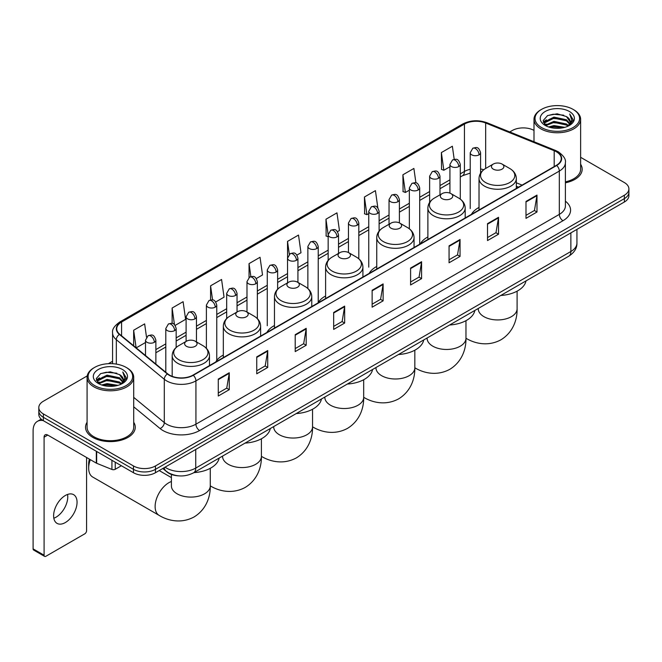 <?xml version="1.0" encoding="UTF-8"?>
<svg xmlns="http://www.w3.org/2000/svg" width="662" height="662" viewBox="0 0 662 662"><rect width="100%" height="100%" fill="white"/><g stroke="black" fill="none" stroke-linecap="round" stroke-linejoin="round"><path stroke-width="0.99" d="M223.326 355.047A27.456 15.855 0 0 0 215.754 361.982M274.465 325.522A27.456 15.855 0 0 0 266.894 332.456M325.605 295.997A27.456 15.855 0 0 0 318.033 302.931M376.744 266.472A27.456 15.855 0 0 0 369.173 273.406M427.884 236.946A27.456 15.855 0 0 0 420.312 243.881M479.023 207.421A27.456 15.855 0 0 0 471.452 214.356M518.437 187.23L516.327 186.378M178.732 475.854A15.54 8.97 180 0 1 167.089 472.047L162.778 468.497M87.21 375.917L43.361 401.238A15.54 8.97 0 0 0 38.801 407.585L38.801 414.354A15.54 8.97 0 0 0 43.361 420.693L133.476 472.726A15.54 8.97 0 0 0 155.454 472.726L624.349 202.009A15.54 8.97 0 0 0 628.9 195.662L628.9 192.278A15.54 8.97 0 0 1 624.349 198.625A15.54 8.97 0 0 0 628.9 192.278L628.9 188.893A15.54 8.97 0 0 0 624.349 182.555L580.624 157.308M38.801 407.585A15.54 8.97 0 0 0 43.361 413.924L133.476 465.957A15.54 8.97 0 0 0 155.454 465.957L155.454 469.341L624.349 198.625L155.454 469.341A15.54 8.97 0 0 1 133.476 469.341A15.54 8.97 0 0 0 155.454 469.341L155.454 472.726M43.361 413.924L43.361 417.308L133.476 469.341L43.361 417.308A15.54 8.97 0 0 1 38.801 410.97A15.54 8.97 0 0 0 43.361 417.308L43.361 420.693M87.078 422.257A24.866 14.357 0 0 0 85.53 427.255A24.866 14.357 0 0 0 92.812 437.4A24.866 14.357 0 0 0 119.913 440.511A24.866 14.357 0 0 0 135.263 427.255A24.866 14.357 0 0 0 133.707 422.257A24.866 14.357 0 0 1 135.263 427.255A24.866 14.357 0 0 1 119.913 440.511A24.866 14.357 0 0 1 92.812 437.4A24.866 14.357 0 0 1 85.53 427.255A24.866 14.357 0 0 1 87.078 422.257M556.394 151.78A16.575 9.574 180 0 1 561.252 158.549A16.575 9.574 180 0 1 556.394 165.31L192.998 375.114A16.575 9.574 180 0 1 167.701 373.84L119.723 334.285A16.575 9.574 180 0 1 116.727 328.791A16.575 9.574 180 0 1 121.585 322.022L464.434 124.075A16.575 9.574 180 0 1 485.668 123.008L554.185 150.704A16.575 9.574 180 0 1 556.394 151.78M556.684 151.606A16.989 9.814 0 0 0 554.417 150.506L485.9 122.809A16.989 9.814 0 0 0 464.145 123.91L121.287 321.856A16.989 9.814 0 0 0 119.383 334.418L167.362 373.98A16.989 9.814 0 0 0 193.296 375.288L556.684 165.483A16.989 9.814 0 0 0 556.684 151.606M218.278 379.094L218.278 396.017L229.267 389.67L229.267 372.747L218.278 379.094M218.278 393.013L226.743 388.122L229.226 373.31A4.146 2.391 -120 0 0 229.267 372.747M226.669 388.164L229.267 389.67M256.74 356.884L256.74 373.807L267.729 367.46L267.729 350.546L256.74 356.884M256.74 370.803L265.205 365.921L267.688 351.1A4.146 2.391 -120 0 0 267.729 350.546M265.131 365.962L267.729 367.46M295.202 334.682L295.202 351.596L306.192 345.258L306.192 328.335L295.202 334.682M295.202 348.601L303.668 343.71L306.15 328.898A4.146 2.391 -120 0 0 306.192 328.335M303.593 343.752L306.192 345.258M333.673 312.472L333.673 329.395L344.662 323.048L344.662 306.125L333.673 312.472M333.673 326.391L342.13 321.5L344.612 306.688A4.146 2.391 -120 0 0 344.662 306.125M342.055 321.55L344.662 323.048M525.992 201.438L525.992 218.361L536.981 212.014L536.981 195.091L525.992 201.438M525.992 215.357L534.457 210.466L536.932 195.654A4.146 2.391 -120 0 0 536.981 195.091M534.383 210.508L536.981 212.014M487.522 223.648L487.522 240.563L498.519 234.216L498.519 217.302L487.522 223.648M487.522 237.559L495.987 232.676L498.469 217.864A4.146 2.391 -120 0 0 498.519 217.302M495.912 232.718L498.519 234.216M449.059 245.85L449.059 262.773L460.049 256.426L460.049 239.503L449.059 245.85M449.059 259.769L457.525 254.887L460.007 240.066A4.146 2.391 -120 0 0 460.049 239.503M457.45 254.928L460.049 256.426M410.597 268.06L410.597 284.974L421.586 278.636L421.586 261.713L410.597 268.06M410.597 281.979L419.063 277.088L421.545 262.276A4.146 2.391 -120 0 0 421.586 261.713M418.988 277.13L421.586 278.636M372.135 290.262L372.135 307.185L383.124 300.838L383.124 283.924L372.135 290.262M372.135 304.181L380.6 299.298L383.075 284.486A4.146 2.391 -120 0 0 383.124 283.924M380.526 299.34L383.124 300.838M565.398 182.803A24.866 14.357 0 0 0 582.179 169.224A24.866 14.357 0 0 0 580.624 164.234A24.866 14.357 0 0 1 582.179 169.224A24.866 14.357 0 0 1 565.398 182.803M155.454 465.957L624.349 195.24A15.54 8.97 0 0 0 628.9 188.893M533.994 130.389A15.54 8.97 0 0 0 512.256 130.522L509.773 131.953M112.581 361.27L108.403 363.678M215.738 301.963L224.054 297.155L221.571 279.48L210.582 285.827L210.582 299.96M175.149 325.398L185.592 319.365L183.109 301.69L172.12 308.029L172.12 323.428M146.509 337.148L144.647 323.892L133.658 330.239L133.658 345.771M337.504 231.659L339.449 230.533L336.966 212.858L325.977 219.205L326.151 236.02M377.853 207.934L375.428 190.648L364.439 196.995L364.621 213.818M415.918 182.894L413.891 168.446L402.901 174.793L403.084 191.608M454.198 159.343L452.361 146.236L441.372 152.583L441.546 169.398M256.326 278.528L262.516 274.953L260.042 257.27L249.044 263.617L249.044 277.477M296.915 255.093L300.987 252.743L298.504 235.068L287.515 241.407L287.573 258.296M287.573 282.831L287.515 258.163M287.515 241.407L289.319 254.299M328.162 236.773L325.977 235.953M325.977 219.205L328.162 234.753A5.18 2.987 0 0 0 329.676 236.864A5.18 2.987 0 0 0 336.999 236.864A5.18 2.987 0 0 0 338.522 234.745C336.42 228.1 334.376 229.424 330.752 230.26A5.18 2.987 60 0 1 333.342 230.517A5.18 2.987 -120 0 1 336.999 236.864M364.439 196.995L366.922 214.678L368.751 213.619M366.922 214.678L364.439 213.752M402.901 174.793L405.384 192.468L409.339 190.184M405.384 192.468L402.901 191.541M441.372 152.583L443.846 170.258L449.928 166.75M443.846 170.258L441.372 169.331M249.044 263.617L250.873 276.6M210.582 285.827L212.568 299.96M172.12 308.029L174.454 324.628M136.207 347.873L145.508 342.502M133.658 330.239L136.124 347.798M541.557 127.559A22.276 12.859 0 0 0 573.06 127.559A22.276 12.859 0 0 0 573.06 109.371L573.797 109.793A23.311 13.463 0 0 1 580.624 119.317A23.311 13.463 0 0 1 566.233 131.746A23.311 13.463 0 0 1 540.829 128.833A23.311 13.463 0 0 1 533.994 119.317A23.311 13.463 0 0 1 540.829 109.793L541.557 109.371A22.276 12.859 0 0 0 541.557 127.559M565.398 181.851A23.311 13.463 0 0 0 580.624 169.224L580.624 119.317M548.583 126.955L553.962 125.573L564.86 127.327M550.122 127.418L553.962 126.632L563.263 127.716M545.248 125.209L553.962 121.345L566.465 123.984L568.484 125.656M545.769 125.664L553.962 122.404L566.465 125.044L567.922 126.161M544.512 124.506L544.801 121.7L553.962 117.116L566.465 119.756L569.891 123.645M544.396 123.993L544.801 122.76L553.962 118.175L566.465 120.815L569.651 124.15M567.789 126.268A12.95 7.481 0 0 0 570.263 121.874A12.95 7.481 0 0 0 566.465 116.586L570.255 122.131M569.403 111.489A17.096 9.872 0 0 0 545.256 111.464A17.096 9.872 0 0 0 545.149 125.399A17.096 9.872 0 0 0 545.223 125.449A17.096 9.872 0 0 0 569.477 125.399A17.096 9.872 0 0 0 569.403 111.489M566.465 116.586L557.164 113.806L547.598 115.569L543.163 120.575L546.109 125.921M568.848 125.747L572.986 120.509L573.069 119.565L569.701 113.955L571.819 120.244L567.93 126.202M573.797 109.793L573.06 109.371A22.276 12.859 0 0 0 541.557 109.371M569.701 113.955L573.06 119.781M547.375 115.676L553.233 114.228L563.726 115.171M543.337 122.487L545.248 120.98M549.452 119.193L553.233 118.465L563.354 119.292M549.452 123.422L553.233 122.693L563.354 123.521M550.23 127.452L553.233 126.922L563.246 127.725M543.229 122.065L546.365 119.839M544.892 124.911L546.365 124.067M493.281 169.141A6.215 3.591 0 0 0 502.069 169.141A6.215 3.591 0 0 0 502.069 164.068L509.79 168.52A17.129 9.889 0 0 1 509.79 182.513A17.129 9.889 0 0 1 485.56 182.513A17.129 9.889 0 0 1 485.56 168.52C481.34 171.028 479.164 174.354 479.023 178.508A18.652 10.766 0 0 0 484.485 186.121A18.652 10.766 0 0 0 504.808 188.455A18.652 10.766 0 0 0 516.327 178.508C516.186 174.354 514.01 171.028 509.79 168.52L502.069 164.068A6.215 3.591 0 0 0 493.281 164.068A6.215 3.591 0 0 0 493.281 169.141M500.77 295.475A28.491 16.451 0 0 0 526 280.903M442.142 198.666A6.215 3.591 0 0 0 450.93 198.666A6.215 3.591 0 0 0 450.93 193.594L458.65 198.046A17.129 9.889 0 0 1 458.65 212.039A17.129 9.889 0 0 1 434.421 212.039A17.129 9.889 0 0 1 434.421 198.046C430.201 200.553 428.024 203.879 427.884 208.034A18.652 10.766 0 0 0 433.345 215.647A18.652 10.766 0 0 0 453.669 217.98A18.652 10.766 0 0 0 465.187 208.034C465.047 203.879 462.87 200.553 458.65 198.046L450.93 193.594A6.215 3.591 0 0 0 442.142 193.594A6.215 3.591 0 0 0 442.142 198.666M449.63 325.001A28.491 16.451 0 0 0 474.861 310.428M391.002 228.191A6.215 3.591 0 0 0 399.79 228.191A6.215 3.591 0 0 0 399.79 223.119L407.511 227.571A17.129 9.889 0 0 1 407.511 241.564A17.129 9.889 0 0 1 383.281 241.564A17.129 9.889 0 0 1 383.281 227.571C379.061 230.078 376.885 233.405 376.744 237.559A18.652 10.766 0 0 0 382.206 245.172A18.652 10.766 0 0 0 402.529 247.505A18.652 10.766 0 0 0 414.048 237.559C413.907 233.405 411.731 230.078 407.511 227.571L399.79 223.119A6.215 3.591 0 0 0 391.002 223.119A6.215 3.591 0 0 0 391.002 228.191M398.491 354.526A28.491 16.451 0 0 0 423.721 339.954M339.863 257.717A6.215 3.591 0 0 0 348.651 257.717A6.215 3.591 0 0 0 348.651 252.644L356.371 257.096A17.129 9.889 0 0 1 356.371 271.089A17.129 9.889 0 0 1 332.142 271.089A17.129 9.889 0 0 1 332.142 257.096C327.922 259.603 325.745 262.93 325.605 267.084A18.652 10.766 0 0 0 331.066 274.697A18.652 10.766 0 0 0 351.39 277.03A18.652 10.766 0 0 0 362.908 267.084C362.768 262.93 360.591 259.603 356.371 257.096L348.651 252.644A6.215 3.591 0 0 0 339.863 252.644A6.215 3.591 0 0 0 339.863 257.717M347.351 384.051A28.491 16.451 0 0 0 372.582 369.479M288.723 287.242A6.215 3.591 0 0 0 297.511 287.242A6.215 3.591 0 0 0 297.511 282.161L305.232 286.621A17.129 9.889 0 0 1 305.232 300.614A17.129 9.889 0 0 1 281.002 300.614A17.129 9.889 0 0 1 281.002 286.621C276.782 289.128 274.606 292.455 274.465 296.609A18.652 10.766 0 0 0 279.927 304.222A18.652 10.766 0 0 0 300.258 306.556A18.652 10.766 0 0 0 311.769 296.609C311.628 292.455 309.452 289.128 305.232 286.621L297.511 282.161A6.215 3.591 0 0 0 288.723 282.161A6.215 3.591 0 0 0 288.723 287.242M296.212 413.576A28.491 16.451 0 0 0 321.442 399.004M237.584 316.767A6.215 3.591 0 0 0 246.372 316.767A6.215 3.591 0 0 0 246.372 311.686L254.092 316.146A17.129 9.889 0 0 1 254.092 330.131A17.129 9.889 0 0 1 229.863 330.131A17.129 9.889 0 0 1 229.863 316.146C225.643 318.654 223.466 321.98 223.326 326.134A18.652 10.766 0 0 0 228.787 333.747A18.652 10.766 0 0 0 249.119 336.081A18.652 10.766 0 0 0 260.629 326.134C260.489 321.98 258.312 318.654 254.092 316.146L246.372 311.686A6.215 3.591 0 0 0 237.584 311.686A6.215 3.591 0 0 0 237.584 316.767M245.072 443.101A28.491 16.451 0 0 0 270.303 428.529M90.322 459.651A19.43 11.213 120 0 0 88.675 468.133L88.675 463.905A14.25 8.225 -60 0 1 89.403 459.122M88.675 468.133A19.43 11.213 120 0 0 92.697 477.029L159.145 515.392A19.43 11.213 -60 0 1 156.166 499.827A19.43 11.213 -60 0 1 168.86 482.706A19.43 11.213 -60 0 1 171.408 481.506M186.444 346.292A6.215 3.591 0 0 0 195.232 346.292A6.215 3.591 0 0 0 195.232 341.211L202.953 345.672A17.129 9.889 0 0 1 202.953 359.656A17.129 9.889 0 0 1 178.723 359.656A17.129 9.889 0 0 1 178.723 345.672C174.503 348.179 172.327 351.505 172.186 355.66A18.652 10.766 0 0 0 177.648 363.272A18.652 10.766 0 0 0 197.979 365.606A18.652 10.766 0 0 0 209.49 355.66C209.349 351.505 207.173 348.179 202.953 345.672L195.232 341.211A6.215 3.591 0 0 0 186.444 341.211A6.215 3.591 0 0 0 186.444 346.292M193.933 472.627A28.491 16.451 0 0 0 219.163 458.054M67.549 494.448A16.575 9.574 -60 0 1 56.038 517.188A16.575 9.574 -60 0 1 53.829 518.222M65.339 522.55A16.575 9.574 120 0 0 76.163 507.944A16.575 9.574 120 0 0 73.623 494.663A16.575 9.574 120 0 0 65.339 495.482A16.575 9.574 120 0 0 54.507 510.088A16.575 9.574 120 0 0 57.048 523.377A16.575 9.574 120 0 0 65.339 522.55M115.246 462.2L115.246 469.284L121.386 465.742M43.179 420.593A20.721 11.966 -120 0 0 37.395 421.363A20.721 11.966 -120 0 0 33.1 430.846L33.1 548.864L44.089 555.211L44.089 437.193A5.18 2.987 60 0 1 45.165 434.818A5.18 2.987 60 0 1 47.755 435.075L96.313 463.11L96.313 451.269M44.089 555.211A2.59 1.498 120 0 0 44.627 556.394L33.638 550.048A2.59 1.498 -60 0 1 33.1 548.864M44.627 556.394A2.59 1.498 120 0 0 45.918 556.262L84.753 533.845A2.59 1.498 120 0 0 86.581 530.676L86.581 457.492M115.246 469.284A2.59 1.498 180 0 1 111.928 469.457L96.66 463.284A2.59 1.498 180 0 1 96.313 463.11M94.641 385.59A22.276 12.859 0 0 0 126.144 385.59A22.276 12.859 0 0 0 126.144 367.402A22.276 12.859 0 0 0 126.144 367.393L126.881 367.824A23.311 13.463 0 0 1 133.707 377.34A23.311 13.463 0 0 1 119.317 389.769A23.311 13.463 0 0 1 93.913 386.856A23.311 13.463 0 0 1 87.078 377.34A23.311 13.463 0 0 1 93.913 367.824L94.641 367.402A22.276 12.859 0 0 0 94.641 385.59M87.078 377.34L87.078 427.255A23.311 13.463 0 0 0 93.913 436.771A23.311 13.463 0 0 0 119.317 439.684A23.311 13.463 0 0 0 133.707 427.255L133.707 377.34M101.667 384.978L107.045 383.604L117.944 385.35M103.206 385.45L107.045 384.655L116.346 385.747L106.317 384.945L103.313 385.474M98.332 383.24L107.045 379.376L119.549 382.015L121.568 383.679M98.853 383.695L107.045 380.427L119.549 383.066L121.005 384.183M97.595 382.528L97.885 379.723L107.045 375.139L119.549 377.779L122.975 381.668M97.48 382.015L97.885 380.782L107.045 376.198L119.549 378.838L122.735 382.173M120.873 384.291A12.95 7.481 0 0 0 123.347 379.897A12.95 7.481 0 0 0 119.549 374.609L123.339 380.154M122.487 369.512A17.096 9.872 0 0 0 98.34 369.487A17.096 9.872 0 0 0 98.233 383.43A17.096 9.872 0 0 0 98.307 383.472A17.096 9.872 0 0 0 122.561 383.43A17.096 9.872 0 0 0 122.487 369.512M119.549 374.609L110.248 371.829L100.682 373.591L96.255 378.598L99.192 383.943M121.94 383.77L126.07 378.532L126.152 377.597L122.784 371.978L124.903 378.267L121.014 384.225M126.881 367.824L126.144 367.402A22.276 12.859 0 0 0 94.641 367.402M122.784 371.978L126.144 377.803M100.459 373.699L106.317 372.259L116.81 373.194M96.42 380.509L98.332 379.012M102.536 377.216L106.317 376.488L116.438 377.315M102.536 381.453L106.317 380.716L116.438 381.544M96.313 380.096L99.449 377.861M97.976 382.934L99.449 382.09M165.053 467.182A20.721 11.966 0 0 0 166.443 468.067A20.721 11.966 0 0 0 195.745 468.067L570.867 251.502A20.721 11.966 0 0 0 576.933 243.037C577.082 248.184 574.351 252.586 568.716 256.244L193.602 472.817A10.36 5.983 60 0 0 195.745 468.067L195.745 449.457M570.867 232.883L570.867 251.502A10.36 5.983 60 0 1 568.716 256.244M164.209 467.67A10.36 6.926 129.5 0 0 166.013 471.038L162.869 468.439M624.349 202.009L624.349 195.24M133.476 472.726L133.476 465.957M565.398 201.182A25.901 14.953 180 0 1 562.99 220.727L199.593 430.532A5.18 2.987 60 0 1 195.927 424.185L559.324 214.38A20.721 11.966 0 0 0 565.398 205.923L565.398 162.604A20.721 11.966 180 0 1 559.324 171.069A5.18 2.987 -120 0 0 556.684 165.483M199.593 430.532A25.901 14.953 180 0 1 162.96 430.532A25.901 14.953 180 0 1 160.063 428.529L133.707 406.807M167.362 373.98A5.18 3.467 129.5 0 0 164.3 379.276L164.3 422.588A20.721 11.966 0 0 0 166.625 424.185A20.721 11.966 0 0 0 195.927 424.185L195.927 380.873A20.721 11.966 180 0 1 164.3 379.276L116.33 339.714A20.721 11.966 180 0 1 112.581 332.854L112.581 363.695M565.398 162.604C566.084 159.368 563.701 155.76 558.256 151.772L555.526 150.456A5.18 2.425 112 0 0 554.417 150.506M555.526 150.456L487.009 122.751C478.427 119.714 470.285 120.161 462.572 124.075A5.18 2.987 60 0 1 464.145 123.91M121.287 321.856A5.18 2.987 -120 0 0 119.723 322.022C114.344 325.886 111.961 329.494 112.581 332.854M119.383 334.418A5.18 3.467 129.5 0 0 116.33 339.714L116.33 364.092M487.009 122.751A5.18 2.425 112 0 0 485.9 122.809M193.296 375.288A5.18 2.987 60 0 1 195.927 380.873L559.324 171.069L559.324 214.38A5.18 2.987 60 0 0 562.99 220.727M133.707 397.357L164.3 422.588A5.18 3.467 -50.5 0 1 160.063 428.529M121.585 322.022L121.585 335.816M554.185 150.704L554.185 166.592M485.668 123.008L485.668 168.462M522.103 185.112L516.327 182.778M483.765 169.72A16.575 9.574 0 0 0 480.579 169M470.219 169.29A16.575 9.574 0 0 0 464.434 171.458L460.289 173.849M464.434 124.075L464.434 171.458A9.326 5.387 60 0 1 462.506 175.728L460.289 177.002M449.928 179.832L439.99 185.567M429.63 191.55L419.7 197.284M409.339 203.267L399.401 209.002M389.041 214.985L379.111 220.719M368.751 226.702L358.812 232.436M348.452 238.419L338.522 244.154M328.162 250.137L318.223 255.871M307.863 261.846L297.933 267.58M287.573 273.563L277.635 279.298M267.274 285.281L257.344 291.015M246.984 296.998L237.046 302.733M226.685 308.715L216.755 314.45M206.395 320.433L196.457 326.167M186.096 332.15L176.166 337.885M165.806 343.868L155.868 349.602M372.135 290.8L383.075 284.486M410.597 268.598L421.545 262.276M449.059 246.388L460.007 240.066M487.522 224.178L498.469 217.864M525.992 201.976L536.932 195.654M333.673 313.01L344.612 306.688M295.202 335.212L306.15 328.898M256.74 357.422L267.688 351.1M218.278 379.632L229.226 373.31M517.096 291.156L517.096 308.732A19.43 11.213 180 0 1 511.412 316.659A19.43 11.213 180 0 1 483.939 316.659A19.43 11.213 180 0 1 478.245 308.732L478.287 309.493M517.096 308.732C517.361 318.488 513.737 331.96 500.952 339.788C487.778 346.946 474.298 343.355 465.982 338.249L465.965 338.232A19.43 11.213 -60 0 1 465.965 338.232A19.43 11.213 180 0 1 460.272 346.185A19.43 11.213 180 0 1 432.799 346.185A19.43 11.213 180 0 1 427.106 338.257L427.147 339.018M465.965 320.681L465.965 338.257C466.222 348.013 462.597 361.485 449.812 369.313C436.639 376.471 423.159 372.88 414.842 367.774A19.43 11.213 -60 0 1 414.826 367.758L414.842 367.774A19.43 11.213 180 0 1 409.133 375.71A19.43 11.213 180 0 1 381.66 375.71A19.43 11.213 180 0 1 375.966 367.782L376.016 368.544M363.703 397.291A19.43 11.213 -60 0 1 363.686 397.283L363.686 397.283C372.019 402.397 385.499 405.996 398.673 398.838C411.458 391.01 415.082 377.539 414.826 367.782L414.826 350.206M363.686 379.731L363.686 397.308A19.43 11.213 180 0 1 357.993 405.235A19.43 11.213 180 0 1 330.52 405.235A19.43 11.213 180 0 1 324.827 397.308L324.877 398.069M363.686 397.308C363.943 407.064 360.318 420.536 347.533 428.355C334.36 435.522 320.88 431.922 312.563 426.816L312.547 426.808A19.43 11.213 -60 0 1 312.547 426.808A19.43 11.213 180 0 1 306.854 434.76A19.43 11.213 180 0 1 279.381 434.76A19.43 11.213 180 0 1 273.687 426.833L273.737 427.586M261.424 456.341A19.43 11.213 -60 0 1 261.407 456.333L261.407 456.333C269.74 461.447 283.22 465.047 296.394 457.881C309.179 450.061 312.803 436.589 312.547 426.833L312.547 409.257M261.407 438.782L261.407 456.358A19.43 11.213 180 0 1 255.714 464.285A19.43 11.213 180 0 1 228.241 464.285A19.43 11.213 180 0 1 222.548 456.358L222.597 457.111M261.407 456.358C261.664 466.114 258.039 479.578 245.254 487.406C232.081 494.572 218.601 490.972 210.284 485.867L210.268 485.858A19.43 11.213 -60 0 1 210.268 485.858A19.43 11.213 180 0 1 204.575 493.811A19.43 11.213 180 0 1 177.102 493.811A19.43 11.213 180 0 1 171.408 485.883L171.458 486.636M479.065 154.842A5.18 2.987 0 0 0 480.579 152.732C478.477 146.087 476.433 147.411 472.809 148.247A5.18 2.987 60 0 1 475.399 148.503A5.18 2.987 -120 0 1 479.065 154.842A5.18 2.987 0 0 1 471.741 154.842A5.18 2.987 0 0 1 470.219 152.732L472.809 148.247M458.766 166.559A5.18 2.987 0 0 0 460.289 164.449C458.187 157.804 456.143 159.128 452.518 159.964A5.18 2.987 60 0 1 455.108 160.221A5.18 2.987 -120 0 1 458.766 166.559A5.18 2.987 0 0 1 451.443 166.559A5.18 2.987 0 0 1 449.928 164.449L452.518 159.964M438.476 178.277A5.18 2.987 0 0 0 439.99 176.166C437.888 169.522 435.844 170.846 432.22 171.673A5.18 2.987 60 0 1 434.81 171.93A5.18 2.987 -120 0 1 438.476 178.277A5.18 2.987 0 0 1 431.152 178.277A5.18 2.987 0 0 1 429.63 176.166L432.22 171.673M418.177 189.994A5.18 2.987 0 0 0 419.7 187.884C417.598 181.239 415.554 182.555 411.93 183.391A5.18 2.987 60 0 1 414.52 183.647A5.18 2.987 -120 0 1 418.177 189.994A5.18 2.987 0 0 1 410.854 189.994A5.18 2.987 0 0 1 409.339 187.884L411.93 183.391M397.887 201.711A5.18 2.987 0 0 0 399.401 199.593C397.299 192.948 395.255 194.272 391.631 195.108A5.18 2.987 60 0 1 394.221 195.364A5.18 2.987 -120 0 1 397.887 201.711A5.18 2.987 0 0 1 390.563 201.711A5.18 2.987 0 0 1 389.041 199.593L391.631 195.108M377.588 213.429A5.18 2.987 0 0 0 379.111 211.31C377.009 204.666 374.965 205.99 371.341 206.825A5.18 2.987 60 0 1 373.931 207.082A5.18 2.987 -120 0 1 377.588 213.429A5.18 2.987 0 0 1 370.265 213.429A5.18 2.987 0 0 1 368.751 211.31L371.341 206.825M357.298 225.146A5.18 2.987 0 0 0 358.812 223.028C356.71 216.383 354.667 217.707 351.042 218.543A5.18 2.987 60 0 1 353.632 218.799A5.18 2.987 -120 0 1 357.298 225.146A5.18 2.987 0 0 1 349.975 225.146A5.18 2.987 0 0 1 348.452 223.028L351.042 218.543M316.709 248.581A5.18 2.987 0 0 0 318.223 246.463C316.122 239.818 314.078 241.142 310.453 241.978A5.18 2.987 60 0 1 313.043 242.234A5.18 2.987 -120 0 1 316.709 248.581A5.18 2.987 0 0 1 309.386 248.581A5.18 2.987 0 0 1 307.863 246.463L310.453 241.978M296.411 260.298A5.18 2.987 0 0 0 297.933 258.18C295.831 251.535 293.787 252.859 290.163 253.695A5.18 2.987 60 0 1 292.753 253.951A5.18 2.987 -120 0 1 296.411 260.298A5.18 2.987 0 0 1 289.087 260.298A5.18 2.987 0 0 1 287.573 258.18L290.163 253.695M276.12 272.016A5.18 2.987 0 0 0 277.635 269.897C275.533 263.253 273.489 264.577 269.864 265.412A5.18 2.987 60 0 1 272.454 265.669A5.18 2.987 -120 0 1 276.12 272.016A5.18 2.987 0 0 1 268.797 272.016A5.18 2.987 0 0 1 267.274 269.897L269.864 265.412M255.822 283.733A5.18 2.987 0 0 0 257.344 281.615C255.242 274.97 253.198 276.294 249.574 277.13A5.18 2.987 60 0 1 252.164 277.386A5.18 2.987 -120 0 1 255.822 283.733A5.18 2.987 0 0 1 248.498 283.733A5.18 2.987 0 0 1 246.984 281.615L249.574 277.13M235.531 295.451A5.18 2.987 0 0 0 237.046 293.332C234.944 286.687 232.9 288.011 229.275 288.847A5.18 2.987 60 0 1 231.865 289.104A5.18 2.987 -120 0 1 235.531 295.451A5.18 2.987 0 0 1 228.208 295.451A5.18 2.987 0 0 1 226.685 293.332L229.275 288.847M215.233 307.16A5.18 2.987 0 0 0 216.755 305.05C214.653 298.405 212.61 299.729 208.985 300.565A5.18 2.987 60 0 1 211.575 300.821A5.18 2.987 -120 0 1 215.233 307.16A5.18 2.987 0 0 1 207.909 307.16A5.18 2.987 0 0 1 206.395 305.05L208.985 300.565M194.942 318.877A5.18 2.987 0 0 0 196.457 316.767C194.355 310.122 192.311 311.446 188.687 312.282A5.18 2.987 60 0 1 191.277 312.538A5.18 2.987 -120 0 1 194.942 318.877A5.18 2.987 0 0 1 187.619 318.877A5.18 2.987 0 0 1 186.096 316.767L188.687 312.282M174.644 330.595A5.18 2.987 0 0 0 176.166 328.484C174.065 321.84 172.021 323.164 168.396 323.999A5.18 2.987 60 0 1 170.986 324.256A5.18 2.987 -120 0 1 174.644 330.595A5.18 2.987 0 0 1 167.32 330.595A5.18 2.987 0 0 1 165.806 328.484L168.396 323.999M154.354 342.312A5.18 2.987 0 0 0 155.868 340.202C153.766 333.557 151.722 334.881 148.098 335.717A5.18 2.987 60 0 1 150.688 335.973A5.18 2.987 -120 0 1 154.354 342.312A5.18 2.987 0 0 1 147.03 342.312A5.18 2.987 0 0 1 145.508 340.202L148.098 335.717M44.089 437.193L47.755 435.075M96.66 451.467L96.66 463.284M111.928 469.457L111.928 460.289M193.602 472.817C185.261 477.004 176.928 477.004 168.587 472.817L166.013 471.038M576.933 243.037L576.933 229.383M462.572 124.075L119.723 322.022M470.219 173.105L462.506 175.728M449.928 182.985L439.99 188.72M429.63 194.702L419.7 200.437M409.339 206.42L399.401 212.154M389.041 218.137L379.111 223.872M368.751 229.855L358.812 235.589M348.452 241.572L338.522 247.307M328.162 253.289L318.223 259.024M307.863 265.007L297.933 270.741M287.573 276.724L277.635 282.459M267.274 288.433L257.344 294.168M246.984 300.151L237.046 305.885M226.685 311.868L216.755 317.603M206.395 323.586L196.457 329.32M186.096 335.303L176.166 341.038M165.806 347.02L155.868 352.755M518.553 187.164L516.327 186.262M544.363 124.324L544.363 123.463M533.994 141.751L533.994 119.317M516.327 188.447L516.327 178.508M479.023 209.986L479.023 178.508M493.281 164.068L485.56 168.52M465.187 217.972L465.187 208.034M427.884 239.512L427.884 208.034M442.142 193.594L434.421 198.046M414.048 247.497L414.048 237.559M376.744 269.037L376.744 237.559M391.002 223.119L383.281 227.571M362.908 277.022L362.908 267.084M325.605 298.562L325.605 267.084M339.863 252.644L332.142 257.096M311.769 306.547L311.769 296.609M274.465 328.079L274.465 296.609M288.723 282.161L281.002 286.621M260.629 336.073L260.629 326.134M223.326 357.604L223.326 326.134M237.584 311.686L229.863 316.146M210.268 468.307L210.268 485.883C210.533 495.631 206.9 509.103 194.115 516.931C180.941 524.097 167.461 520.498 159.145 515.392M209.49 365.598L209.49 355.66M172.186 376.355L172.186 355.66M186.444 341.211L178.723 345.672M171.408 477.608L159.203 470.558M171.408 474.447L171.408 485.883M480.579 173.171L480.579 152.732M470.219 208.563L470.219 152.732M460.289 199.121L460.289 164.449M449.928 193.122L449.928 164.449M439.99 194.827L439.99 176.166M429.63 202.398L429.63 176.166M419.7 243.715L419.7 187.884M409.339 228.787L409.339 187.884M399.401 222.912L399.401 199.593M389.041 224.244L389.041 199.593M379.111 231.079L379.111 211.31M368.751 267.15L368.751 211.31M358.812 258.817L358.812 223.028M348.452 252.528L348.452 223.028M338.522 253.414L338.522 234.745M328.162 260.373L328.162 234.745L330.752 230.26M318.223 302.302L318.223 246.463M307.863 288.508L307.863 246.463M297.933 282.409L297.933 258.18M277.635 289.211L277.635 269.897M267.274 325.737L267.274 269.897M257.344 318.612L257.344 281.615M246.984 312.042L246.984 281.615M237.046 312.001L237.046 293.332M226.685 318.546L226.685 293.332M216.755 360.418L216.755 305.05M206.395 348.336L206.395 305.05M196.457 341.923L196.457 316.767M186.096 341.41L186.096 316.767M176.166 347.492L176.166 328.484M165.806 372.276L165.806 328.484M155.868 364.083L155.868 340.202M145.508 355.544L145.508 340.202M37.395 421.363L41.218 419.154M97.446 382.346L97.446 381.486"/></g></svg>
